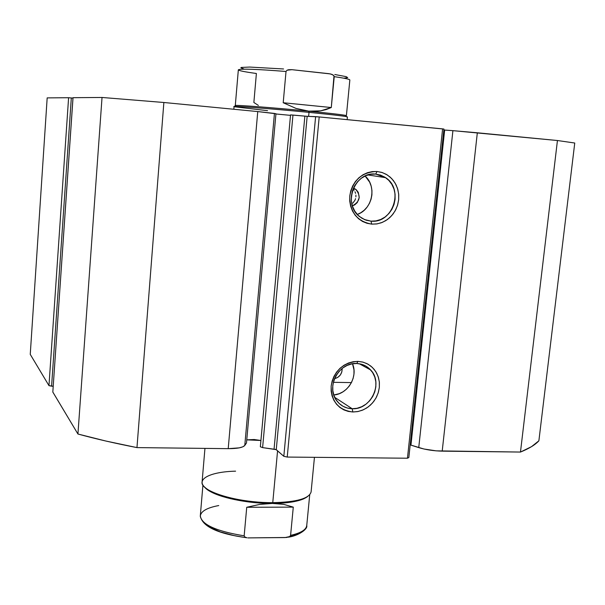 <?xml version="1.0" encoding="UTF-8"?>
<svg xmlns="http://www.w3.org/2000/svg" width="605" height="605" viewBox="0 0 605 605"><rect width="100%" height="100%" fill="white"/><g stroke="black" fill="none" stroke-linecap="round" stroke-linejoin="round"><path stroke-width="0.91" d="M443.843 130.014L444.66 130.037L410.954 445.129L410.25 444.312L410.954 445.129L423.961 449.008L436.205 450.854L520.474 452.056L531.553 446.634L538.881 440.803L574.75 143.022L557.439 140.519L574.75 143.022L538.881 440.803C535.236 444.826 529.103 448.577 520.474 452.056L442.202 451.148L477.33 132.782L557.439 140.519L520.474 452.056L557.439 140.519L452.911 130.657L477.33 132.782L442.202 451.148C433.694 450.944 425.867 449.765 418.743 447.617L452.911 130.657L418.743 447.617L410.954 445.129L444.66 130.037L452.911 130.657L443.843 130.014M275.925 113.982L290.498 115.358L275.925 113.982M260.906 440.485L246.749 439.858L254.191 439.517L260.906 440.485M375.72 174.096L370.782 174.285L365.964 175.647L361.51 178.127L357.646 181.598L354.568 185.879L352.443 190.756L351.376 195.982L351.414 201.284L352.556 206.403L354.742 211.062L357.857 215.047L361.737 218.148L366.191 220.212L370.994 221.143L371.735 224.13C357.139 221.445 349.819 212.06 349.766 195.982C352.942 180.101 362.024 171.933 377.021 171.48L375.72 174.096L385.642 177.673C404.344 189.342 392.683 223.805 370.994 221.143L364.928 219.759L359.529 216.567C342.301 203.983 354.764 171.207 375.72 174.096L377.021 171.48L381.74 172.395L386.171 174.278L390.127 177.068L393.477 180.645L396.086 184.873L397.856 189.584L398.725 194.613L398.665 199.756L397.674 204.815L395.799 209.617L393.099 213.966L389.688 217.702L385.688 220.681L381.248 222.799L376.537 223.963L371.735 224.13L367.016 223.29L362.569 221.475L358.568 218.745L355.165 215.206L352.488 210.986L350.658 206.252L349.735 201.185L349.766 195.982L350.749 190.847L352.647 185.985L355.385 181.576L358.856 177.802L362.917 174.807L367.424 172.712L372.181 171.593L377.021 171.48L382.398 172.607L387.351 174.989L391.647 178.513L395.065 182.99L397.44 188.2L398.657 193.88L398.665 199.756L397.462 205.526L395.103 210.911L391.722 215.645L387.465 219.502L382.549 222.285L377.217 223.858L371.735 224.13L370.994 221.143L364.293 219.486L370.994 221.143L375.902 220.901L380.674 219.502L385.067 217.013L388.871 213.565L391.904 209.33L394.006 204.513L395.08 199.355L395.073 194.107L393.984 189.025L391.851 184.366L388.796 180.366L384.954 177.22L380.522 175.095L375.72 174.096M356.708 363.499L351.845 363.907L347.104 365.435L342.725 368.014L338.929 371.515L335.911 375.75L333.824 380.515L332.78 385.566L332.833 390.641L333.968 395.481L336.138 399.844L339.216 403.505L343.043 406.295L347.444 408.065L352.171 408.738L352.859 411.99C338.482 410.092 331.245 401.455 331.154 386.073C334.247 370.736 343.179 362.501 357.948 361.374L356.708 363.499C362.289 363.779 366.94 365.942 370.661 369.98C383.661 383.162 370.835 410.039 352.171 408.738C346.045 408.488 341.046 406.008 337.166 401.281C325.309 387.684 338.603 361.987 356.708 363.499L357.948 361.374L362.599 362.024L366.963 363.628L370.873 366.108L374.177 369.375L376.756 373.3L378.518 377.732L379.388 382.496L379.335 387.419L378.375 392.312L376.537 396.993L373.89 401.274L370.54 405.01L366.6 408.05L362.236 410.273L357.593 411.612L352.859 411.99L348.215 411.408L343.829 409.872L339.881 407.445L336.516 404.216L333.877 400.298L332.062 395.859L331.139 391.049L331.154 386.073L332.115 381.12L333.968 376.37L336.652 372.03L340.063 368.263L344.063 365.216L348.495 363L353.184 361.707L357.948 361.374L363.242 362.198L368.135 364.248L372.37 367.424L375.75 371.546L378.102 376.423L379.32 381.808L379.335 387.419L378.163 393L375.856 398.264L372.536 402.953L368.354 406.84L363.514 409.729L358.266 411.476L352.859 411.99L352.171 408.738L334.762 397.379L352.171 408.738L357.003 408.284L361.699 406.719L366.025 404.14L369.768 400.661L372.74 396.472L374.805 391.768L375.849 386.776L375.834 381.755L374.745 376.945L372.635 372.582L369.61 368.899L365.821 366.063L361.45 364.233L356.708 363.499M30.25 354.364L48.967 385.635L53.195 386.232L51.584 386.187L71.314 97.95L72.971 98.101L68.599 97.723L71.314 97.95L51.584 386.187L48.967 385.635L30.25 354.364L47.175 97.889L68.599 97.723L48.967 385.635L68.599 97.723L47.175 97.889L30.25 354.364M52.801 391.995L77.932 434.019L105.958 441.053L136.964 447.602L228.214 448.66L239.247 447.859L242.855 446.808L244.783 445.446L246.477 442.973L275.94 113.755L246.477 442.973L244.783 445.446L274.443 113.43L275.94 113.755L257.753 111.57L274.443 113.43L244.783 445.446C242.9 447.579 237.379 448.653 228.214 448.66L136.964 447.602L163.864 102.495L257.753 111.57L228.214 448.66L257.753 111.57L163.864 102.495L102.033 97.465L163.864 102.495L136.964 447.602C115.313 443.397 95.635 438.867 77.932 434.019L52.816 392.063L73.023 97.685L102.033 97.465L77.932 434.019L102.033 97.465L72.993 97.692L52.816 392.063L72.993 97.692M260.339 446.747L262.608 447.617L275.933 449.462L283.821 456.306L287.231 457.062L407.452 458.219L408.836 457.539L407.452 458.219L442.603 128.88L443.941 129.062L408.836 457.539L443.941 129.062L319.198 116.939L442.603 128.88L407.452 458.219L287.231 457.062L283.821 456.306L315.613 116.644L319.198 116.939L287.231 457.062L319.198 116.939L307.166 116.311L315.613 116.644L283.821 456.306L276.258 449.659L262.608 447.617L292.956 115.071L307.166 116.311L276.258 449.659L307.166 116.311L304.867 116.13L274.073 449.008L304.867 116.13L290.544 114.905L292.956 115.071L262.608 447.617L260.339 446.762L290.544 114.905L260.339 446.762M352.806 203.136L354.908 200.323L352.806 203.136M355.551 198.652L354.908 200.323L355.551 198.652M355.906 195.105L355.891 196.897L355.906 195.105M354.976 191.732L355.596 193.366L354.976 191.732M353.017 189.131L354.069 190.272L353.017 189.131M357.283 214.442C372.362 209.519 377.119 186.4 365.11 176.025L369.647 182.15L371.183 186.181L371.946 190.477L371.909 194.87L371.077 199.196L369.474 203.295L367.167 207.008L364.248 210.2L360.814 212.741L357.283 214.442M353.449 188.11L356.186 189.652L358.296 192.375L359.226 197.578L357.29 202.546L354.681 204.898L352.375 205.859C360.073 201.609 361.177 196.08 355.695 189.267L353.449 188.11M333.801 394.997C347.845 394.036 358.258 376.643 352.503 363.786L353.986 369.927L353.955 374.14L353.138 378.329L351.573 382.33L349.304 385.99L346.431 389.181L343.058 391.768L339.307 393.658L333.801 394.997M342.158 368.445L341.825 371.946L340.252 375.092L337.688 377.452L334.489 378.685C339.594 377.263 342.15 373.852 342.158 368.445M333.325 382.322L351.437 382.594M290.544 114.905L260.362 446.679M303.891 498.754L304.98 497.907C297.932 500.963 287.186 502.551 272.757 502.664L272.318 503.428C286.452 503.307 296.979 501.749 303.891 498.754L307.794 496.38C302.145 500.842 290.324 503.194 272.318 503.428L272.757 502.664C296.548 502.15 309.329 498.543 311.106 491.865L314.449 457.32M277.574 450.816L272.757 502.664L277.574 450.816M267.546 110.662L234.498 106.775C227.692 105.406 270.435 108.567 309.011 112.364L308.739 111.154C270.972 107.425 229.098 104.362 235.716 105.739M347.157 119.646L347.421 116.916C346.31 116.311 333.506 114.791 309.011 112.364L308.633 116.364L309.011 112.364C273.316 108.855 232.501 105.746 234.059 106.601L233.832 109.255M345.947 115.767C347.875 115.366 335.473 113.831 308.739 111.154L309.011 112.364C336.304 115.079 348.956 116.629 346.952 117.015M308.739 111.154C332.75 113.543 345.304 115.048 346.393 115.668L349.849 79.981C349.766 79.247 344.555 78.143 334.225 76.661L331.283 107.531L320.726 110.844L308.739 111.154L295.989 108.408L283.208 102.744L286.021 71.481C256.323 69.129 240.427 68.577 238.34 69.832L235.292 105.557C233.78 104.688 273.778 107.705 308.739 111.154L314.872 111.38L320.726 110.844L326.224 109.55L331.283 107.531L334.005 75.829L332.016 74.4L328.878 73.674L291.935 69.681L287.072 70.203L286.021 71.481L283.208 102.744L331.283 107.531L283.208 102.744L295.989 108.408L308.739 111.154M349.803 80.072C350.227 79.353 345.031 78.211 334.225 76.661L333.446 75.201L330.474 73.931L291.935 69.681L288.653 69.719L287.072 70.203L286.021 71.481C256.981 69.174 241.093 68.599 238.37 69.764C238.294 70.588 244.299 71.836 256.391 73.485L253.866 102.487L258.395 105.421M283.563 68.97L249.714 67.057L241.229 67.45L240.835 67.828L243.679 68.879M344.426 78.098L347.709 77.599L346.151 76.646L334.799 74.506M204.951 448.396L202.093 481.943C199.748 491.366 238.158 503.073 272.757 502.664C247.279 502.861 217.392 496.523 207.023 488.999C193.729 480.128 208.725 471.794 235.595 471.166M306.765 524.996C306.659 529.488 301.275 532.944 290.597 535.349L289.598 536.597L286.573 537.482L247.884 537.898L285.015 537.573L289.598 536.597L290.597 535.349L293.281 507.126L246.734 507.27L244.163 535.826L244.942 537.066L246.938 537.769C217.709 533.792 202.161 526.494 200.3 515.861C201.465 524.543 216.083 531.198 244.163 535.826L246.734 507.27L259.749 504.411L272.318 503.428C243.649 503.7 210.434 495.435 204.535 486.987L207.938 490.02C218.118 497.408 247.377 503.617 272.318 503.428L283.715 504.358L293.281 507.126L290.597 535.349C300.798 533.065 306.183 529.791 306.743 525.548L309.722 494.746M293.281 507.126L283.715 504.358L272.318 503.428L259.749 504.411L246.734 507.27L293.281 507.126M290.846 536.408L299.619 533.134M203.832 522.448L209.943 527.356L220.258 531.878L233.87 535.538L241.508 536.922M246.938 537.769L244.942 537.066L244.163 535.826C216.696 531.334 202.078 524.822 200.285 516.299C200.701 511.361 206.849 507.784 218.738 505.553M367.931 174.943L385.642 177.673M359.332 363.764L370.661 369.98M353.154 188.79L355.695 189.267M207.023 488.999L207.938 490.02M200.3 515.861L202.932 485.029M288.124 537.187C297.668 536.106 307.983 529.299 306.743 525.548"/></g></svg>
